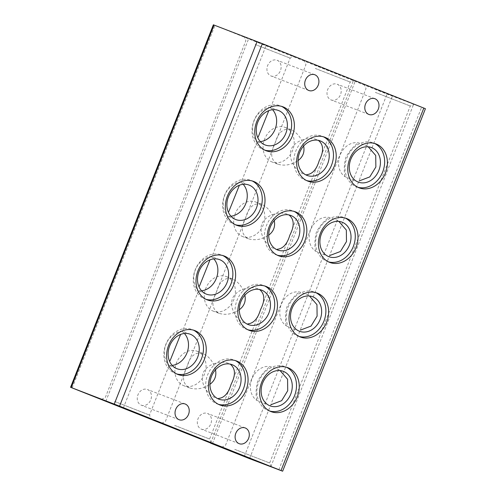 <?xml version="1.0" encoding="UTF-8"?>
<svg xmlns="http://www.w3.org/2000/svg" width="496" height="496" viewBox="0 0 496 496"><rect width="100%" height="100%" fill="white"/><g stroke="black" fill="none" stroke-linecap="round" stroke-linejoin="round"><path stroke-width="0.37" stroke-dasharray="2.48 1.86" d="M270.078 405.846L256.73 400.346A18.476 15.097 -69 0 1 251.931 378.876A18.476 15.097 -69 0 1 270.041 366.55L275.429 368.317M256.73 400.346C255.694 393.948 256.01 387.562 257.672 381.201C260.822 375.404 264.938 370.524 270.041 366.55M291.53 328.216L286.111 325.754A18.476 15.097 -69 0 1 281.313 304.29A18.476 15.097 -69 0 1 299.423 291.958L304.811 293.731M286.111 325.754C285.076 319.356 285.392 312.976 287.054 306.609C290.203 300.818 294.32 295.932 299.423 291.958M328.842 256.668L315.487 251.168A18.476 15.097 -69 0 1 310.694 229.698A18.476 15.097 -69 0 1 328.805 217.372L334.192 219.139M315.487 251.168C314.458 244.77 314.774 238.39 316.436 232.023C319.585 226.226 323.702 221.346 328.805 217.372M358.217 182.075L344.869 176.576A18.476 15.097 -69 0 1 340.076 155.112A18.476 15.097 -69 0 1 358.186 142.78L363.574 144.553M344.869 176.576C343.84 170.178 344.156 163.798 345.817 157.43C348.961 151.64 353.084 146.754 358.186 142.78M190.303 334.254L182.379 331.204L182.162 331.495A18.476 15.097 -69 0 1 184.431 333.492M172.186 365.378A18.476 15.097 -69 0 1 168.851 365.292L177.06 368.745M168.851 365.292C170.543 368.9 160.673 357.374 165.962 344.503C170.804 331.514 185.907 329.846 182.162 331.495M219.685 259.662L211.761 256.618L211.544 256.909A18.476 15.097 -69 0 1 213.813 258.9M201.568 290.792A18.476 15.097 -69 0 1 198.226 290.706L206.441 294.159M198.226 290.706C199.925 294.308 190.055 282.782 195.343 269.911C200.186 256.922 215.289 255.254 211.544 256.909M278.448 110.484L270.525 107.44L270.308 107.731A18.476 15.097 -69 0 1 272.577 109.721M260.326 141.614A18.476 15.097 -69 0 1 256.99 141.527L265.199 144.981M256.99 141.527C258.689 145.13 248.818 133.604 254.107 120.733C258.949 107.744 274.052 106.076 270.308 107.731M249.066 185.076L241.174 182.038L240.926 182.317A18.476 15.097 -69 0 1 243.195 184.314M230.944 216.2A18.476 15.097 -69 0 1 227.608 216.12L235.817 219.567M227.608 216.12C229.307 219.722 219.437 208.196 224.725 195.325C229.567 182.336 244.671 180.668 240.926 182.317M218.891 399.175L215.202 397.755C207.446 394.512 199.702 382.937 203.05 373.135C207.21 363.723 220.522 360.48 228.445 363.264L228.594 363.32M197.247 351.28A18.476 15.097 -69 0 1 204.538 373.972A18.476 15.097 -69 0 1 183.855 385.721A18.476 15.097 -69 0 1 176.384 363.06A18.476 15.097 -69 0 1 197.104 351.224A18.476 15.097 -69 0 1 197.247 351.28M215.487 369.793C213.429 361.987 209.269 356.556 203 353.487L202.852 353.431C195.207 351.658 189.912 356.14 186.955 366.873C181.71 376.892 182.547 383.892 189.453 387.866L189.602 387.928C196.366 389.949 203.143 388.746 209.938 384.326M248.267 324.582L244.584 323.169C236.828 319.926 229.084 308.345 232.432 298.542C236.592 289.137 249.903 285.888 257.827 288.672L257.976 288.728M226.629 276.694A18.476 15.097 -69 0 1 233.92 299.386A18.476 15.097 -69 0 1 213.237 311.128A18.476 15.097 -69 0 1 205.766 288.467A18.476 15.097 -69 0 1 226.486 276.632A18.476 15.097 -69 0 1 226.629 276.694M244.869 295.201C242.811 287.401 238.65 281.97 232.382 278.901L232.233 278.845C224.589 277.072 219.294 281.554 216.337 292.287C211.091 302.306 211.928 309.299 218.835 313.28L218.984 313.336C225.748 315.363 232.525 314.16 239.32 309.733M307.03 175.404L303.341 173.991C295.585 170.748 287.847 159.166 291.189 149.364C295.356 139.959 308.667 136.71 316.591 139.494L316.739 139.55M285.392 127.515A18.476 15.097 -69 0 1 292.683 150.207A18.476 15.097 -69 0 1 272 161.95A18.476 15.097 -69 0 1 264.529 139.289A18.476 15.097 -69 0 1 285.243 127.453A18.476 15.097 -69 0 1 285.392 127.515M303.626 146.022C301.574 138.223 297.414 132.792 291.14 129.723L290.997 129.667C283.352 127.894 278.051 132.376 275.1 143.108C269.855 153.128 270.692 160.127 277.599 164.102L277.748 164.157C284.506 166.185 291.288 164.982 298.084 160.561M277.648 249.996L273.959 248.577C266.209 245.334 258.466 233.759 261.807 223.956C265.974 214.545 279.285 211.302 287.209 214.086L287.358 214.142M256.01 202.101A18.476 15.097 -69 0 1 263.302 224.793A18.476 15.097 -69 0 1 242.618 236.542A18.476 15.097 -69 0 1 235.147 213.881A18.476 15.097 -69 0 1 255.868 202.046A18.476 15.097 -69 0 1 256.01 202.101M274.251 220.615C272.192 212.815 268.032 207.378 261.764 204.309L261.615 204.253C253.971 202.48 248.676 206.962 245.718 217.694C240.473 227.714 241.31 234.713 248.217 238.688L248.366 238.75C255.13 240.771 261.907 239.574 268.702 235.147M213.361 24.8L387.047 94.085L425.425 108.705M105.815 401.363L248.601 38.868M123.262 408.177L266.054 45.688M141.261 405.189A8.426 6.882 111 0 0 141.323 405.213A8.426 6.882 111 0 0 150.759 399.857A8.426 6.882 111 0 0 147.436 389.509A8.426 6.882 111 0 0 147.368 389.484A8.426 6.882 111 0 0 137.938 394.841A8.426 6.882 111 0 0 141.261 405.189M201.333 429.145A8.426 6.882 111 0 0 201.401 429.176A8.426 6.882 111 0 0 210.831 423.82A8.426 6.882 111 0 0 207.508 413.472A8.426 6.882 111 0 0 207.44 413.441A8.426 6.882 111 0 0 198.009 418.798A8.426 6.882 111 0 0 201.333 429.145M270.946 75.95A8.426 6.882 111 0 0 271.014 75.975A8.426 6.882 111 0 0 280.445 70.618A8.426 6.882 111 0 0 277.121 60.27A8.426 6.882 111 0 0 277.059 60.245A8.426 6.882 111 0 0 267.623 65.602A8.426 6.882 111 0 0 270.946 75.95M331.024 99.913A8.426 6.882 111 0 0 331.092 99.938A8.426 6.882 111 0 0 340.523 94.581A8.426 6.882 111 0 0 337.199 84.233A8.426 6.882 111 0 0 337.131 84.208A8.426 6.882 111 0 0 327.701 89.559A8.426 6.882 111 0 0 331.024 99.913M212.406 443.734L355.198 81.239M210.67 443.04L353.412 80.668M374.852 89.02L414.135 104.352L374.852 89.02M254.702 41.1L293.985 56.432L254.702 41.1M314.774 65.057L354.057 80.389L314.774 65.057M306.627 180.575A23.517 19.214 -69 0 1 305.226 180.11A23.517 19.214 -69 0 1 295.721 151.268A23.517 19.214 -69 0 1 322.084 136.208A23.517 19.214 -69 0 1 322.276 136.282A23.517 19.214 -69 0 1 323.435 136.797M218.482 404.339A23.517 19.214 -69 0 1 217.081 403.874A23.517 19.214 -69 0 1 207.576 375.038A23.517 19.214 -69 0 1 233.945 359.972A23.517 19.214 -69 0 1 234.131 360.046A23.517 19.214 -69 0 1 235.29 360.567M247.864 329.753A23.517 19.214 -69 0 1 246.462 329.288A23.517 19.214 -69 0 1 236.958 300.446A23.517 19.214 -69 0 1 263.326 285.386A23.517 19.214 -69 0 1 263.512 285.46A23.517 19.214 -69 0 1 264.672 285.975M277.245 255.161A23.517 19.214 -69 0 1 275.844 254.696A23.517 19.214 -69 0 1 266.34 225.86A23.517 19.214 -69 0 1 292.702 210.794A23.517 19.214 -69 0 1 292.894 210.868A23.517 19.214 -69 0 1 294.054 211.389M264.796 150.145A23.517 19.214 -69 0 1 263.395 149.68A23.517 19.214 -69 0 1 253.89 120.844A23.517 19.214 -69 0 1 280.252 105.778A23.517 19.214 -69 0 1 280.445 105.853A23.517 19.214 -69 0 1 281.604 106.373M269.669 411.01A23.517 19.214 -69 0 1 268.268 410.552A23.517 19.214 -69 0 1 258.763 381.709A23.517 19.214 -69 0 1 285.132 366.649A23.517 19.214 -69 0 1 285.318 366.718A23.517 19.214 -69 0 1 286.477 367.238M176.65 373.91A23.517 19.214 -69 0 1 175.249 373.451A23.517 19.214 -69 0 1 165.745 344.608A23.517 19.214 -69 0 1 192.113 329.549A23.517 19.214 -69 0 1 192.299 329.623A23.517 19.214 -69 0 1 193.459 330.138M299.051 336.424A23.517 19.214 -69 0 1 297.65 335.959A23.517 19.214 -69 0 1 288.145 307.123A23.517 19.214 -69 0 1 314.514 292.057A23.517 19.214 -69 0 1 314.7 292.132A23.517 19.214 -69 0 1 315.859 292.652M206.032 299.324A23.517 19.214 -69 0 1 204.631 298.859A23.517 19.214 -69 0 1 195.126 270.022A23.517 19.214 -69 0 1 221.495 254.956A23.517 19.214 -69 0 1 221.681 255.031A23.517 19.214 -69 0 1 222.84 255.552M328.433 261.832A23.517 19.214 -69 0 1 327.031 261.373A23.517 19.214 -69 0 1 317.527 232.531A23.517 19.214 -69 0 1 343.895 217.471A23.517 19.214 -69 0 1 344.081 217.539A23.517 19.214 -69 0 1 345.241 218.06M235.414 224.738A23.517 19.214 -69 0 1 234.013 224.273A23.517 19.214 -69 0 1 224.508 195.43A23.517 19.214 -69 0 1 250.877 180.37A23.517 19.214 -69 0 1 251.063 180.445A23.517 19.214 -69 0 1 252.222 180.959M357.814 187.246A23.517 19.214 -69 0 1 356.413 186.781A23.517 19.214 -69 0 1 346.909 157.945A23.517 19.214 -69 0 1 373.277 142.879A23.517 19.214 -69 0 1 373.463 142.953A23.517 19.214 -69 0 1 374.623 143.474M315.282 68.429L350.213 82.063L315.282 68.429M174.673 425.407L209.597 439.034L174.673 425.407M255.211 44.473L290.135 58.106L255.211 44.473M114.595 401.444L149.525 415.078L114.595 401.444M375.36 92.392L410.285 106.026L375.36 92.392M234.744 449.364L269.675 462.997L234.744 449.364M282.577 471.181L425.37 108.686M72.174 387.946L214.966 25.451M244.261 456.58L387.047 94.085M249.556 458.664L392.348 96.168M270.81 466.823L413.596 104.327M278.789 469.836L421.575 107.341M283.321 371.349L275.162 368.218M312.703 296.763L304.544 293.626M299.46 331.254L291.53 328.209M342.085 222.171L333.926 219.04M371.467 147.585L363.308 144.448M232.134 364.678L228.445 363.264M202.852 353.431L197.104 351.224M189.602 387.928L183.855 385.721M261.516 290.092L257.827 288.672M232.233 278.845L226.486 276.632M218.984 313.336L213.237 311.128M320.28 140.914L316.591 139.494M290.997 129.667L285.243 127.453M277.748 164.157L272 161.95M290.898 215.5L287.209 214.086M261.615 204.253L255.868 202.046M248.366 238.75L242.618 236.542M374.914 98.716L337.131 84.208M368.869 114.446L331.092 99.938M314.836 74.76L277.059 60.245M308.797 90.489L271.014 75.975M245.222 427.955L207.44 413.441M239.184 443.684L201.401 429.176M185.151 403.992L147.368 389.484M179.106 419.721L141.323 405.213M324.837 137.262L322.084 136.208M307.973 181.164L305.226 180.11M236.691 361.032L233.945 359.972M219.827 404.934L217.081 403.874M266.073 286.44L263.326 285.386M249.209 330.342L246.462 329.288M295.455 211.854L292.702 210.794M278.591 255.756L275.844 254.696M283.005 106.838L280.252 105.778M266.141 150.741L263.395 149.68M287.878 367.703L285.132 366.649M271.014 411.606L268.268 410.552M194.86 330.603L192.113 329.549M177.996 374.505L175.249 373.451M317.26 293.111L314.514 292.057M300.396 337.013L297.65 335.959M224.242 256.017L221.495 254.956M207.378 299.919L204.631 298.859M346.642 218.525L343.895 217.471M329.778 262.427L327.031 261.373M253.623 181.424L250.877 180.37M236.759 225.327L234.013 224.273M376.024 143.933L373.277 142.879M359.16 187.835L356.413 186.781M211.271 442.885L209.597 439.034L350.213 82.063L354.057 80.389M161.491 423.274L165.342 421.6L305.958 64.629L304.284 60.785M270.649 107.576L290.135 58.106L293.985 56.432M101.42 399.317L105.264 397.643L245.88 40.672L244.206 36.822M257.157 141.837L241.267 182.168M227.776 216.423L211.885 256.754M198.394 291.009L182.503 331.347M169.012 365.602L149.525 415.078L151.193 418.922M271.343 466.841L269.669 462.997L410.285 106.026L414.135 104.352M221.569 447.237L225.413 445.563L366.029 88.592L364.355 84.742"/><path stroke-width="0.74" d="M280.085 370.586L287.575 379.248L287.723 390.743L281.654 400.675L271.107 404.668M283.47 371.411A18.476 15.097 -69 0 1 290.761 394.103A18.476 15.097 -69 0 1 270.078 405.846A18.476 15.097 -69 0 1 262.607 383.185A18.476 15.097 -69 0 1 283.321 371.349A18.476 15.097 -69 0 1 283.47 371.411M309.467 295.994L316.956 304.662L317.105 316.157L311.035 326.083L300.489 330.082M312.852 296.819A18.476 15.097 -69 0 1 320.137 319.511A18.476 15.097 -69 0 1 299.46 331.254A18.476 15.097 -69 0 1 291.989 308.599A18.476 15.097 -69 0 1 312.703 296.763A18.476 15.097 -69 0 1 312.852 296.819M338.849 221.408L346.338 230.07L346.487 241.564L340.417 251.497L329.871 255.49M342.234 222.233A18.476 15.097 -69 0 1 349.519 244.925A18.476 15.097 -69 0 1 328.842 256.668A18.476 15.097 -69 0 1 321.371 234.007A18.476 15.097 -69 0 1 342.085 222.171A18.476 15.097 -69 0 1 342.234 222.233M368.23 146.816L375.72 155.484L375.869 166.978L369.793 176.905L359.253 180.904M371.616 147.641A18.476 15.097 -69 0 1 378.901 170.333A18.476 15.097 -69 0 1 358.217 182.075A18.476 15.097 -69 0 1 350.753 159.421A18.476 15.097 -69 0 1 371.467 147.585A18.476 15.097 -69 0 1 371.616 147.641M184.431 333.492A18.476 15.097 -69 0 1 187.029 352.786A18.476 15.097 -69 0 1 172.186 365.378M190.452 334.31A18.476 15.097 -69 0 1 197.737 357.002A18.476 15.097 -69 0 1 177.06 368.745A18.476 15.097 -69 0 1 169.589 346.084A18.476 15.097 -69 0 1 190.303 334.254A18.476 15.097 -69 0 1 190.452 334.31M180.625 334.416L170.035 360.797M213.813 258.9A18.476 15.097 -69 0 1 216.411 278.194A18.476 15.097 -69 0 1 201.568 290.792M219.833 259.718A18.476 15.097 -69 0 1 227.118 282.41A18.476 15.097 -69 0 1 206.441 294.159A18.476 15.097 -69 0 1 198.97 271.498A18.476 15.097 -69 0 1 219.685 259.662A18.476 15.097 -69 0 1 219.833 259.718M210.006 259.823L199.417 286.204M272.577 109.721A18.476 15.097 -69 0 1 275.175 129.016A18.476 15.097 -69 0 1 260.326 141.614M278.597 110.54A18.476 15.097 -69 0 1 285.882 133.232A18.476 15.097 -69 0 1 265.199 144.981A18.476 15.097 -69 0 1 257.734 122.32A18.476 15.097 -69 0 1 278.448 110.484A18.476 15.097 -69 0 1 278.597 110.54M268.77 110.645L258.18 137.032M243.195 184.314A18.476 15.097 -69 0 1 245.793 203.608A18.476 15.097 -69 0 1 230.944 216.2M249.215 185.132A18.476 15.097 -69 0 1 256.5 207.824A18.476 15.097 -69 0 1 235.817 219.567A18.476 15.097 -69 0 1 228.352 196.906A18.476 15.097 -69 0 1 249.066 185.076A18.476 15.097 -69 0 1 249.215 185.132M239.388 185.237L228.799 211.618M230.194 364.107C235.513 368.398 235.817 375.112 231.124 384.251C228.501 393.185 224.285 397.916 218.476 398.449M232.283 364.734A18.476 15.097 -69 0 1 239.568 387.426A18.476 15.097 -69 0 1 218.891 399.175A18.476 15.097 -69 0 1 211.42 376.514A18.476 15.097 -69 0 1 232.134 364.678A18.476 15.097 -69 0 1 232.283 364.734M209.938 384.326C214.842 380.649 216.69 375.807 215.487 369.793M259.575 289.521C264.889 293.812 265.199 300.526 260.499 309.659C257.883 318.599 253.667 323.33 247.857 323.863M261.665 290.148A18.476 15.097 -69 0 1 268.95 312.84A18.476 15.097 -69 0 1 248.267 324.582A18.476 15.097 -69 0 1 240.802 301.921A18.476 15.097 -69 0 1 261.516 290.092A18.476 15.097 -69 0 1 261.665 290.148M239.32 309.733C244.218 306.063 246.072 301.215 244.869 295.201M318.339 140.343C323.652 144.634 323.962 151.348 319.263 160.481C316.646 169.421 312.43 174.152 306.621 174.685M320.428 140.969A18.476 15.097 -69 0 1 327.713 163.661A18.476 15.097 -69 0 1 307.03 175.404A18.476 15.097 -69 0 1 299.565 152.743A18.476 15.097 -69 0 1 320.28 140.914A18.476 15.097 -69 0 1 320.428 140.969M298.084 160.561C302.982 156.885 304.829 152.036 303.626 146.022M288.957 214.929C294.271 219.226 294.581 225.934 289.881 235.073C287.265 244.007 283.049 248.744 277.239 249.271M291.047 215.555A18.476 15.097 -69 0 1 298.332 238.254A18.476 15.097 -69 0 1 277.648 249.996A18.476 15.097 -69 0 1 270.184 227.335A18.476 15.097 -69 0 1 290.898 215.5A18.476 15.097 -69 0 1 291.047 215.555M268.702 235.147C273.6 231.471 275.454 226.629 274.251 220.615M210.62 443.164L249.556 458.664L282.639 471.2L425.425 108.705L262.365 43.654L213.361 24.8L70.575 387.295L210.67 443.04M282.639 471.2L119.573 406.15L70.575 387.295M376.21 144.007A23.517 19.214 -69 0 1 385.485 172.893A23.517 19.214 -69 0 1 359.16 187.835A23.517 19.214 -69 0 1 349.655 158.999A23.517 19.214 -69 0 1 376.024 143.933A23.517 19.214 -69 0 1 376.21 144.007M253.809 181.499A23.517 19.214 -69 0 1 263.085 210.378A23.517 19.214 -69 0 1 236.759 225.327A23.517 19.214 -69 0 1 227.255 196.484A23.517 19.214 -69 0 1 253.623 181.424A23.517 19.214 -69 0 1 253.809 181.499M346.828 218.6A23.517 19.214 -69 0 1 356.103 247.479A23.517 19.214 -69 0 1 329.778 262.427A23.517 19.214 -69 0 1 320.273 233.585A23.517 19.214 -69 0 1 346.642 218.525A23.517 19.214 -69 0 1 346.828 218.6M224.428 256.085A23.517 19.214 -69 0 1 233.703 284.971A23.517 19.214 -69 0 1 207.378 299.919A23.517 19.214 -69 0 1 197.873 271.076A23.517 19.214 -69 0 1 224.242 256.017A23.517 19.214 -69 0 1 224.428 256.085M317.446 293.186A23.517 19.214 -69 0 1 326.721 322.065A23.517 19.214 -69 0 1 300.396 337.013A23.517 19.214 -69 0 1 290.892 308.177A23.517 19.214 -69 0 1 317.26 293.111A23.517 19.214 -69 0 1 317.446 293.186M195.046 330.677A23.517 19.214 -69 0 1 204.321 359.557A23.517 19.214 -69 0 1 177.996 374.505A23.517 19.214 -69 0 1 168.491 345.662A23.517 19.214 -69 0 1 194.86 330.603A23.517 19.214 -69 0 1 195.046 330.677M288.064 367.778A23.517 19.214 -69 0 1 297.34 396.657A23.517 19.214 -69 0 1 271.014 411.606A23.517 19.214 -69 0 1 261.51 382.763A23.517 19.214 -69 0 1 287.878 367.703A23.517 19.214 -69 0 1 288.064 367.778M283.191 106.907A23.517 19.214 -69 0 1 292.466 135.792A23.517 19.214 -69 0 1 266.141 150.741A23.517 19.214 -69 0 1 256.637 121.898A23.517 19.214 -69 0 1 283.005 106.838A23.517 19.214 -69 0 1 283.191 106.907M295.641 211.922A23.517 19.214 -69 0 1 304.916 240.808A23.517 19.214 -69 0 1 278.591 255.756A23.517 19.214 -69 0 1 269.086 226.914A23.517 19.214 -69 0 1 295.455 211.854A23.517 19.214 -69 0 1 295.641 211.922M266.259 286.514A23.517 19.214 -69 0 1 275.534 315.394A23.517 19.214 -69 0 1 249.209 330.342A23.517 19.214 -69 0 1 239.704 301.506A23.517 19.214 -69 0 1 266.073 286.44A23.517 19.214 -69 0 1 266.259 286.514M236.877 361.1A23.517 19.214 -69 0 1 246.152 389.986A23.517 19.214 -69 0 1 219.827 404.934A23.517 19.214 -69 0 1 210.323 376.092A23.517 19.214 -69 0 1 236.691 361.032A23.517 19.214 -69 0 1 236.877 361.1M325.023 137.336A23.517 19.214 -69 0 1 334.298 166.216A23.517 19.214 -69 0 1 307.973 181.164A23.517 19.214 -69 0 1 298.468 152.328A23.517 19.214 -69 0 1 324.837 137.262A23.517 19.214 -69 0 1 325.023 137.336M185.219 404.017A8.426 6.882 -69 0 1 188.542 414.371A8.426 6.882 -69 0 1 179.106 419.721A8.426 6.882 -69 0 1 175.702 409.392A8.426 6.882 -69 0 1 185.151 403.992A8.426 6.882 -69 0 1 185.219 404.017M245.291 427.98A8.426 6.882 -69 0 1 248.614 438.328A8.426 6.882 -69 0 1 239.184 443.684A8.426 6.882 -69 0 1 235.774 433.349A8.426 6.882 -69 0 1 245.222 427.955A8.426 6.882 -69 0 1 245.291 427.98M314.904 74.784A8.426 6.882 -69 0 1 318.227 85.132A8.426 6.882 -69 0 1 308.797 90.489A8.426 6.882 -69 0 1 305.393 80.154A8.426 6.882 -69 0 1 314.836 74.76A8.426 6.882 -69 0 1 314.904 74.784M374.982 98.741A8.426 6.882 -69 0 1 378.305 109.089A8.426 6.882 -69 0 1 368.869 114.446A8.426 6.882 -69 0 1 365.465 104.117A8.426 6.882 -69 0 1 374.914 98.716A8.426 6.882 -69 0 1 374.982 98.741M232.06 451.509L271.343 466.841L232.06 451.509M111.91 403.589L151.193 418.922L111.91 403.589M171.988 427.552L211.271 442.885L171.988 427.552M323.435 136.797A23.517 19.214 -69 0 1 331.595 165.05A23.517 19.214 -69 0 1 306.627 180.575M235.29 360.567A23.517 19.214 -69 0 1 243.449 388.814A23.517 19.214 -69 0 1 218.482 404.339M264.672 285.975A23.517 19.214 -69 0 1 272.831 314.228A23.517 19.214 -69 0 1 247.864 329.753M294.054 211.389A23.517 19.214 -69 0 1 302.213 239.636A23.517 19.214 -69 0 1 277.245 255.161M281.604 106.373A23.517 19.214 -69 0 1 289.763 134.621A23.517 19.214 -69 0 1 264.796 150.145M286.477 367.238A23.517 19.214 -69 0 1 294.636 395.486A23.517 19.214 -69 0 1 269.669 411.01M193.459 330.138A23.517 19.214 -69 0 1 201.618 358.385A23.517 19.214 -69 0 1 176.65 373.91M315.859 292.652A23.517 19.214 -69 0 1 324.018 320.9A23.517 19.214 -69 0 1 299.051 336.424M222.84 255.552A23.517 19.214 -69 0 1 231 283.799A23.517 19.214 -69 0 1 206.032 299.324M345.241 218.06A23.517 19.214 -69 0 1 353.4 246.307A23.517 19.214 -69 0 1 328.433 261.832M252.222 180.959A23.517 19.214 -69 0 1 260.381 209.207A23.517 19.214 -69 0 1 235.414 224.738M374.623 143.474A23.517 19.214 -69 0 1 382.782 171.721A23.517 19.214 -69 0 1 357.814 187.246M281.034 470.549L423.826 108.054M119.573 406.15L262.365 43.654M114.272 404.066L257.064 41.577M71.269 387.556L214.061 25.06"/></g></svg>
